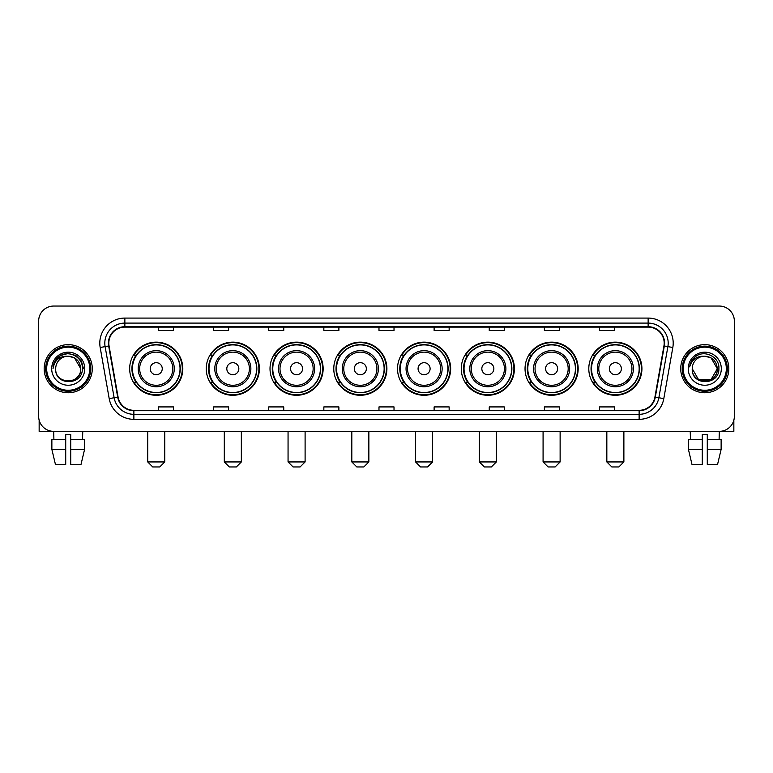 <?xml version="1.0" encoding="UTF-8"?>
<svg xmlns="http://www.w3.org/2000/svg" width="773" height="773" viewBox="0 0 773 773"><rect width="100%" height="100%" fill="white"/><g stroke="black" fill="none" stroke-linecap="round" stroke-linejoin="round"><path stroke-width="1.16" d="M588.794 368.711A26.562 26.562 0 0 0 615.356 395.274A26.562 26.562 0 0 0 641.928 368.711A26.562 26.562 0 0 0 615.356 342.139A26.562 26.562 0 0 0 588.794 368.711M525.041 368.711A26.562 26.562 0 0 0 551.603 395.274A26.562 26.562 0 0 0 578.165 368.711A26.562 26.562 0 0 0 551.603 342.139A26.562 26.562 0 0 0 525.041 368.711M461.278 368.711A26.562 26.562 0 0 0 487.85 395.274A26.562 26.562 0 0 0 514.412 368.711A26.562 26.562 0 0 0 487.85 342.139A26.562 26.562 0 0 0 461.278 368.711M397.525 368.711A26.562 26.562 0 0 0 424.087 395.274A26.562 26.562 0 0 0 450.659 368.711A26.562 26.562 0 0 0 424.087 342.139A26.562 26.562 0 0 0 397.525 368.711M333.772 368.711A26.562 26.562 0 0 0 360.334 395.274A26.562 26.562 0 0 0 386.896 368.711A26.562 26.562 0 0 0 360.334 342.139A26.562 26.562 0 0 0 333.772 368.711M270.019 368.711A26.562 26.562 0 0 0 296.581 395.274A26.562 26.562 0 0 0 323.143 368.711A26.562 26.562 0 0 0 296.581 342.139A26.562 26.562 0 0 0 270.019 368.711M206.256 368.711A26.562 26.562 0 0 0 232.828 395.274A26.562 26.562 0 0 0 259.39 368.711A26.562 26.562 0 0 0 232.828 342.139A26.562 26.562 0 0 0 206.256 368.711M129.671 368.711A26.562 26.562 0 0 0 156.233 395.274A26.562 26.562 0 0 0 182.805 368.711A26.562 26.562 0 0 0 156.233 342.139A26.562 26.562 0 0 0 129.671 368.711M136.048 382.239A24.311 24.311 0 0 1 136.048 355.174M212.633 382.239A24.311 24.311 0 0 1 212.633 355.174M276.386 382.239A24.311 24.311 0 0 1 276.386 355.174M340.139 382.239A24.311 24.311 0 0 1 340.139 355.174M403.902 382.239A24.311 24.311 0 0 1 403.902 355.174M467.655 382.239A24.311 24.311 0 0 1 467.655 355.174M531.409 382.239A24.311 24.311 0 0 1 531.409 355.174M595.162 382.239A24.311 24.311 0 0 1 595.162 355.174M38.65 321.095L38.65 416.318A15.035 15.035 0 0 0 53.685 431.363L719.315 431.363A15.035 15.035 0 0 0 734.35 416.318L734.35 321.095A15.035 15.035 0 0 0 719.315 306.05L53.685 306.05A15.035 15.035 0 0 0 38.65 321.095L38.65 416.318M44.167 368.711A24.06 24.06 0 0 0 68.227 392.761A24.06 24.06 0 0 0 92.277 368.711A24.06 24.06 0 0 0 68.227 344.652A24.06 24.06 0 0 0 44.167 368.711A24.06 24.06 0 0 0 68.227 392.761A24.06 24.06 0 0 0 92.277 368.711A24.06 24.06 0 0 0 68.227 344.652A24.06 24.06 0 0 0 44.167 368.711M680.723 368.711A24.06 24.06 0 0 0 704.773 392.761A24.06 24.06 0 0 0 728.833 368.711A24.06 24.06 0 0 0 704.773 344.652A24.06 24.06 0 0 0 680.723 368.711A24.06 24.06 0 0 0 704.773 392.761A24.06 24.06 0 0 0 728.833 368.711A24.06 24.06 0 0 0 704.773 344.652A24.06 24.06 0 0 0 680.723 368.711M108.819 343.144A16.04 16.04 0 0 1 124.859 327.105L648.141 327.105A16.04 16.04 0 0 1 663.939 345.927L654.924 397.051A16.04 16.04 0 0 1 639.126 410.308L133.874 410.308A16.04 16.04 0 0 1 118.076 397.051L109.061 345.927A16.04 16.04 0 0 1 108.819 343.144M108.423 343.144A16.436 16.436 0 0 0 108.674 345.995L117.689 397.119A16.436 16.436 0 0 0 133.874 410.705L639.126 410.705A16.436 16.436 0 0 0 655.311 397.119L664.326 345.995A16.436 16.436 0 0 0 648.141 326.708L124.859 326.708A16.436 16.436 0 0 0 108.423 343.144M100.181 347.492A25.065 25.065 0 0 1 124.859 318.08L648.141 318.08A25.065 25.065 0 0 1 672.819 347.492L663.804 398.617A25.065 25.065 0 0 1 639.126 419.333L133.874 419.333A25.065 25.065 0 0 1 109.196 398.617L100.181 347.492L105.118 346.623A20.05 20.05 0 0 1 124.859 323.095L648.141 323.095A20.05 20.05 0 0 1 667.882 346.623L658.867 397.747A20.05 20.05 0 0 1 639.126 414.318L133.874 414.318A20.05 20.05 0 0 1 114.133 397.747L105.118 346.623A20.05 20.05 0 0 1 104.809 343.144M719.315 306.05L53.685 306.05M53.907 439.383L53.685 431.363L719.315 431.363L719.093 439.383M734.35 416.318L734.35 321.095M655.311 397.119L658.867 397.747L667.882 346.623L672.819 347.492M378.983 327.105L378.983 330.496L394.017 330.496L394.017 327.105M323.848 327.105L323.848 330.496L338.883 330.496L338.883 327.105M268.714 327.105L268.714 330.496L283.749 330.496L283.749 327.105M213.58 327.105L213.58 330.496L228.615 330.496L228.615 327.105M158.446 327.105L158.446 330.496L173.481 330.496L173.481 327.105M434.117 327.105L434.117 330.496L449.152 330.496L449.152 327.105M489.251 327.105L489.251 330.496L504.286 330.496L504.286 327.105M544.385 327.105L544.385 330.496L559.42 330.496L559.42 327.105M599.519 327.105L599.519 330.496L614.554 330.496L614.554 327.105M394.017 410.308L394.017 406.917L378.983 406.917L378.983 410.308M338.883 410.308L338.883 406.917L323.848 406.917L323.848 410.308M283.749 410.308L283.749 406.917L268.714 406.917L268.714 410.308M228.615 410.308L228.615 406.917L213.58 406.917L213.58 410.308M173.481 410.308L173.481 406.917L158.446 406.917L158.446 410.308M449.152 410.308L449.152 406.917L434.117 406.917L434.117 410.308M504.286 410.308L504.286 406.917L489.251 406.917L489.251 410.308M559.42 410.308L559.42 406.917L544.385 406.917L544.385 410.308M614.554 410.308L614.554 406.917L599.519 406.917L599.519 410.308M39.152 420.174L39.152 431.363L97.292 431.363M51.868 439.383L51.868 449.403L55.434 464.438L51.868 449.403L51.868 439.383L65.715 439.383L65.715 434.368L70.73 434.368L70.73 439.383L84.576 439.383L84.576 449.403L81.01 464.438L84.576 449.403L70.73 449.403L70.73 439.383M82.759 431.363L82.537 439.383M65.715 439.383L65.715 464.438L55.434 464.438M51.868 449.403L65.715 449.403M81.01 464.438L70.73 464.438L70.73 449.403M89.774 368.711A21.557 21.557 0 0 0 68.227 347.154A21.557 21.557 0 0 0 46.67 368.711A21.557 21.557 0 0 0 68.227 390.259A21.557 21.557 0 0 0 89.774 368.711M90.779 368.711A22.552 22.552 0 0 0 68.227 346.149A22.552 22.552 0 0 0 45.665 368.711A22.552 22.552 0 0 0 68.227 391.264A22.552 22.552 0 0 0 90.779 368.711M80.75 368.711C80.005 361.097 75.831 356.913 68.227 356.179L74.488 357.851L80.75 368.711L74.488 357.851L68.227 356.179L74.488 357.851L80.75 368.711L74.488 357.851L68.227 356.179L74.488 357.851L80.75 368.711L74.488 357.851L68.227 356.179L74.488 357.851L80.75 368.711C81.523 384.867 54.922 384.867 55.695 368.711C54.574 386.094 82.924 385.708 82.334 368.711C83.262 356.768 67.628 349.183 58.613 356.875C55.472 359.503 53.627 362.837 53.086 366.885C55.453 359.416 60.497 355.851 68.227 356.179L74.488 357.851L80.75 368.711C81.523 384.867 54.922 384.867 55.695 368.711C54.922 384.867 81.523 384.867 80.75 368.711C81.523 384.867 54.922 384.867 55.695 368.711C54.922 384.867 81.523 384.867 80.75 368.711C81.523 384.867 54.922 384.867 55.695 368.711C54.922 384.867 81.523 384.867 80.75 368.711C81.523 384.867 54.922 384.867 55.695 368.711C54.922 384.867 81.523 384.867 80.75 368.711C81.523 384.867 54.922 384.867 55.695 368.711C54.922 384.867 81.523 384.867 80.75 368.711C81.523 384.867 54.922 384.867 55.695 368.711C54.922 384.867 81.523 384.867 80.75 368.711C81.523 384.867 54.922 384.867 55.695 368.711A12.532 12.532 0 0 1 68.227 356.179L74.488 357.851L80.75 368.711C81.252 378.432 68.749 384.896 61.115 379.031M51.685 368.711A16.542 16.542 0 0 0 68.227 385.244A16.542 16.542 0 0 0 84.759 368.711A16.542 16.542 0 0 0 68.227 352.169A16.542 16.542 0 0 0 51.685 368.711M58.613 356.875L54.912 361.271M54.806 361.464L60.603 355.503L68.227 353.464L75.841 355.503L81.426 361.088L83.465 368.711L81.426 361.088L75.841 355.503L68.227 353.464L60.603 355.503L55.018 361.088L52.979 368.711M54.69 361.696L55.018 361.088L54.69 361.696M159.75 466.95L152.725 466.95L147.72 461.935L164.755 461.935L159.75 466.95M162.253 368.711A6.01 6.01 0 0 0 156.233 362.692A6.01 6.01 0 0 0 150.223 368.711A6.01 6.01 0 0 0 156.233 374.721A6.01 6.01 0 0 0 162.253 368.711M174.283 368.711A18.04 18.04 0 0 0 156.233 350.662A18.04 18.04 0 0 0 138.193 368.711A18.04 18.04 0 0 0 156.233 386.751A18.04 18.04 0 0 0 174.283 368.711A18.04 18.04 0 0 1 156.233 386.751A18.04 18.04 0 0 1 138.193 368.711M180.041 368.711A23.808 23.808 0 0 0 156.233 344.903A23.808 23.808 0 0 0 132.425 368.711A23.808 23.808 0 0 0 156.233 392.51A23.808 23.808 0 0 0 180.041 368.711M182.302 368.711A26.06 26.06 0 0 1 133.961 382.239L136.377 382.239A24.031 24.031 0 0 0 172.137 386.722A24.031 24.031 0 0 0 172.137 350.691A24.031 24.031 0 0 0 136.377 355.174L133.961 355.174A26.06 26.06 0 0 1 182.302 368.711M236.335 466.95L229.32 466.95L224.305 461.935L241.35 461.935L236.335 466.95M238.838 368.711A6.01 6.01 0 0 0 232.828 362.692A6.01 6.01 0 0 0 226.808 368.711A6.01 6.01 0 0 0 232.828 374.721A6.01 6.01 0 0 0 238.838 368.711M250.867 368.711A18.04 18.04 0 0 0 232.828 350.662A18.04 18.04 0 0 0 214.778 368.711A18.04 18.04 0 0 0 232.828 386.751A18.04 18.04 0 0 0 250.867 368.711A18.04 18.04 0 0 1 232.828 386.751A18.04 18.04 0 0 1 214.778 368.711M256.636 368.711A23.808 23.808 0 0 0 232.828 344.903A23.808 23.808 0 0 0 209.019 368.711A23.808 23.808 0 0 0 232.828 392.51A23.808 23.808 0 0 0 256.636 368.711M258.887 368.711A26.06 26.06 0 0 1 210.546 382.239L212.962 382.239A24.031 24.031 0 0 0 248.722 386.722A24.031 24.031 0 0 0 248.722 350.691A24.031 24.031 0 0 0 212.962 355.174L210.546 355.174A26.06 26.06 0 0 1 258.887 368.711M300.088 466.95L293.073 466.95L288.058 461.935L305.103 461.935L300.088 466.95M302.591 368.711A6.01 6.01 0 0 0 296.581 362.692A6.01 6.01 0 0 0 290.561 368.711A6.01 6.01 0 0 0 296.581 374.721A6.01 6.01 0 0 0 302.591 368.711M314.621 368.711A18.04 18.04 0 0 0 296.581 350.662A18.04 18.04 0 0 0 278.541 368.711A18.04 18.04 0 0 0 296.581 386.751A18.04 18.04 0 0 0 314.621 368.711A18.04 18.04 0 0 1 296.581 386.751A18.04 18.04 0 0 1 278.541 368.711M320.389 368.711A23.808 23.808 0 0 0 296.581 344.903A23.808 23.808 0 0 0 272.772 368.711A23.808 23.808 0 0 0 296.581 392.51A23.808 23.808 0 0 0 320.389 368.711M322.641 368.711A26.06 26.06 0 0 1 274.309 382.239L276.724 382.239A24.031 24.031 0 0 0 312.485 386.722A24.031 24.031 0 0 0 312.485 350.691A24.031 24.031 0 0 0 276.724 355.174L274.309 355.174A26.06 26.06 0 0 1 322.641 368.711M363.841 466.95L356.826 466.95L351.812 461.935L368.856 461.935L363.841 466.95M366.354 368.711A6.01 6.01 0 0 0 360.334 362.692A6.01 6.01 0 0 0 354.324 368.711A6.01 6.01 0 0 0 360.334 374.721A6.01 6.01 0 0 0 366.354 368.711M378.384 368.711A18.04 18.04 0 0 0 360.334 350.662A18.04 18.04 0 0 0 342.294 368.711A18.04 18.04 0 0 0 360.334 386.751A18.04 18.04 0 0 0 378.384 368.711A18.04 18.04 0 0 1 360.334 386.751A18.04 18.04 0 0 1 342.294 368.711M384.142 368.711A23.808 23.808 0 0 0 360.334 344.903A23.808 23.808 0 0 0 336.526 368.711A23.808 23.808 0 0 0 360.334 392.51A23.808 23.808 0 0 0 384.142 368.711M386.403 368.711A26.06 26.06 0 0 1 338.062 382.239L340.478 382.239A24.031 24.031 0 0 0 376.238 386.722A24.031 24.031 0 0 0 376.238 350.691A24.031 24.031 0 0 0 340.478 355.174L338.062 355.174A26.06 26.06 0 0 1 386.403 368.711M427.604 466.95L420.58 466.95L415.574 461.935L432.609 461.935L427.604 466.95M430.107 368.711A6.01 6.01 0 0 0 424.087 362.692A6.01 6.01 0 0 0 418.077 368.711A6.01 6.01 0 0 0 424.087 374.721A6.01 6.01 0 0 0 430.107 368.711M442.137 368.711A18.04 18.04 0 0 0 424.087 350.662A18.04 18.04 0 0 0 406.047 368.711A18.04 18.04 0 0 0 424.087 386.751A18.04 18.04 0 0 0 442.137 368.711A18.04 18.04 0 0 1 424.087 386.751A18.04 18.04 0 0 1 406.047 368.711M447.896 368.711A23.808 23.808 0 0 0 424.087 344.903A23.808 23.808 0 0 0 400.288 368.711A23.808 23.808 0 0 0 424.087 392.51A23.808 23.808 0 0 0 447.896 368.711M450.157 368.711A26.06 26.06 0 0 1 401.815 382.239L404.231 382.239A24.031 24.031 0 0 0 439.992 386.722A24.031 24.031 0 0 0 439.992 350.691A24.031 24.031 0 0 0 404.231 355.174L401.815 355.174A26.06 26.06 0 0 1 450.157 368.711M491.357 466.95L484.342 466.95L479.328 461.935L496.372 461.935L491.357 466.95M493.86 368.711A6.01 6.01 0 0 0 487.85 362.692A6.01 6.01 0 0 0 481.83 368.711A6.01 6.01 0 0 0 487.85 374.721A6.01 6.01 0 0 0 493.86 368.711M505.89 368.711A18.04 18.04 0 0 0 487.85 350.662A18.04 18.04 0 0 0 469.8 368.711A18.04 18.04 0 0 0 487.85 386.751A18.04 18.04 0 0 0 505.89 368.711A18.04 18.04 0 0 1 487.85 386.751A18.04 18.04 0 0 1 469.8 368.711M511.658 368.711A23.808 23.808 0 0 0 487.85 344.903A23.808 23.808 0 0 0 464.042 368.711A23.808 23.808 0 0 0 487.85 392.51A23.808 23.808 0 0 0 511.658 368.711M513.91 368.711A26.06 26.06 0 0 1 465.568 382.239L467.984 382.239A24.031 24.031 0 0 0 503.745 386.722A24.031 24.031 0 0 0 503.745 350.691A24.031 24.031 0 0 0 467.984 355.174L465.568 355.174A26.06 26.06 0 0 1 513.91 368.711M555.111 466.95L548.096 466.95L543.081 461.935L560.125 461.935L555.111 466.95M557.623 368.711A6.01 6.01 0 0 0 551.603 362.692A6.01 6.01 0 0 0 545.593 368.711A6.01 6.01 0 0 0 551.603 374.721A6.01 6.01 0 0 0 557.623 368.711M569.643 368.711A18.04 18.04 0 0 0 551.603 350.662A18.04 18.04 0 0 0 533.563 368.711A18.04 18.04 0 0 0 551.603 386.751A18.04 18.04 0 0 0 569.643 368.711A18.04 18.04 0 0 1 551.603 386.751A18.04 18.04 0 0 1 533.563 368.711M575.412 368.711A23.808 23.808 0 0 0 551.603 344.903A23.808 23.808 0 0 0 527.795 368.711A23.808 23.808 0 0 0 551.603 392.51A23.808 23.808 0 0 0 575.412 368.711M577.663 368.711A26.06 26.06 0 0 1 529.331 382.239L531.747 382.239A24.031 24.031 0 0 0 567.508 386.722A24.031 24.031 0 0 0 567.508 350.691A24.031 24.031 0 0 0 531.747 355.174L529.331 355.174A26.06 26.06 0 0 1 577.663 368.711M618.864 466.95L611.849 466.95L606.834 461.935L623.879 461.935L618.864 466.95M621.376 368.711A6.01 6.01 0 0 0 615.356 362.692A6.01 6.01 0 0 0 609.346 368.711A6.01 6.01 0 0 0 615.356 374.721A6.01 6.01 0 0 0 621.376 368.711M633.406 368.711A18.04 18.04 0 0 0 615.356 350.662A18.04 18.04 0 0 0 597.316 368.711A18.04 18.04 0 0 0 615.356 386.751A18.04 18.04 0 0 0 633.406 368.711A18.04 18.04 0 0 1 615.356 386.751A18.04 18.04 0 0 1 597.316 368.711M639.165 368.711A23.808 23.808 0 0 0 615.356 344.903A23.808 23.808 0 0 0 591.548 368.711A23.808 23.808 0 0 0 615.356 392.51A23.808 23.808 0 0 0 639.165 368.711M641.426 368.711A26.06 26.06 0 0 1 593.084 382.239L595.5 382.239A24.031 24.031 0 0 0 631.261 386.722A24.031 24.031 0 0 0 631.261 350.691A24.031 24.031 0 0 0 595.5 355.174L593.084 355.174A26.06 26.06 0 0 1 641.426 368.711M733.848 420.174L733.848 431.363L675.708 431.363M688.424 439.383L688.424 449.403L691.99 464.438L688.424 449.403L688.424 439.383L702.27 439.383L702.27 434.368L707.285 434.368L707.285 439.383L721.132 439.383L721.132 449.403L717.566 464.438L721.132 449.403L707.285 449.403L707.285 439.383M702.27 439.383L702.27 464.438L691.99 464.438M688.424 449.403L702.27 449.403M717.566 464.438L707.285 464.438L707.285 449.403M690.241 431.363L690.463 439.383M726.33 368.711A21.557 21.557 0 0 0 704.773 347.154A21.557 21.557 0 0 0 683.226 368.711A21.557 21.557 0 0 0 704.773 390.259A21.557 21.557 0 0 0 726.33 368.711M727.335 368.711A22.552 22.552 0 0 0 704.773 346.149A22.552 22.552 0 0 0 682.221 368.711A22.552 22.552 0 0 0 704.773 391.264A22.552 22.552 0 0 0 727.335 368.711M704.773 356.179C712.387 356.913 716.561 361.097 717.305 368.711C718.078 384.867 691.477 384.867 692.25 368.711A12.532 12.532 0 0 1 704.773 356.179L711.044 357.851L717.305 368.711L711.044 357.851L704.773 356.179L711.044 357.851L717.305 368.711C718.078 384.867 691.477 384.867 692.25 368.711C691.13 386.094 719.479 385.708 718.89 368.711C719.818 356.768 704.184 349.183 695.169 356.875C692.028 359.503 690.183 362.837 689.642 366.885C692.009 359.416 697.053 355.851 704.773 356.179L711.044 357.851L717.305 368.711C718.078 384.867 691.477 384.867 692.25 368.711C691.477 384.867 718.078 384.867 717.305 368.711L711.044 379.562L698.512 379.562L692.25 368.711C691.477 384.867 718.078 384.867 717.305 368.711L711.044 379.562L717.305 368.711L711.044 379.562L698.512 379.562M717.305 368.711C718.078 384.867 691.477 384.867 692.25 368.711C691.477 384.867 718.078 384.867 717.305 368.711C718.078 384.867 691.477 384.867 692.25 368.711C691.477 384.867 718.078 384.867 717.305 368.711C717.808 378.432 705.305 384.896 697.671 379.031M688.241 368.711A16.542 16.542 0 0 0 704.773 385.244A16.542 16.542 0 0 0 721.315 368.711A16.542 16.542 0 0 0 704.773 352.169A16.542 16.542 0 0 0 688.241 368.711M695.169 356.875L691.468 361.271M691.246 361.696L691.574 361.088M648.141 318.08L648.141 326.708M105.118 346.623L108.674 345.995M133.874 419.333L133.874 410.705M639.126 410.705L639.126 419.333M109.196 398.617L117.689 397.119M664.326 345.995L667.882 346.623M124.859 318.08L124.859 326.708M658.867 397.747L663.804 398.617M172.814 368.711A16.581 16.581 0 0 0 156.233 352.13A16.581 16.581 0 0 0 139.662 368.711A16.581 16.581 0 0 0 156.233 385.283A16.581 16.581 0 0 0 172.814 368.711M249.399 368.711A16.581 16.581 0 0 0 232.828 352.13A16.581 16.581 0 0 0 216.247 368.711A16.581 16.581 0 0 0 232.828 385.283A16.581 16.581 0 0 0 249.399 368.711M313.152 368.711A16.581 16.581 0 0 0 296.581 352.13A16.581 16.581 0 0 0 280 368.711A16.581 16.581 0 0 0 296.581 385.283A16.581 16.581 0 0 0 313.152 368.711M376.915 368.711A16.581 16.581 0 0 0 360.334 352.13A16.581 16.581 0 0 0 343.763 368.711A16.581 16.581 0 0 0 360.334 385.283A16.581 16.581 0 0 0 376.915 368.711M440.668 368.711A16.581 16.581 0 0 0 424.087 352.13A16.581 16.581 0 0 0 407.516 368.711A16.581 16.581 0 0 0 424.087 385.283A16.581 16.581 0 0 0 440.668 368.711M504.421 368.711A16.581 16.581 0 0 0 487.85 352.13A16.581 16.581 0 0 0 471.269 368.711A16.581 16.581 0 0 0 487.85 385.283A16.581 16.581 0 0 0 504.421 368.711M568.184 368.711A16.581 16.581 0 0 0 551.603 352.13A16.581 16.581 0 0 0 535.032 368.711A16.581 16.581 0 0 0 551.603 385.283A16.581 16.581 0 0 0 568.184 368.711M631.937 368.711A16.581 16.581 0 0 0 615.356 352.13A16.581 16.581 0 0 0 598.785 368.711A16.581 16.581 0 0 0 615.356 385.283A16.581 16.581 0 0 0 631.937 368.711M164.755 431.363L164.755 461.935M147.72 431.363L147.72 461.935M241.35 431.363L241.35 461.935M224.305 431.363L224.305 461.935M305.103 431.363L305.103 461.935M288.058 431.363L288.058 461.935M368.856 431.363L368.856 461.935M351.812 431.363L351.812 461.935M432.609 431.363L432.609 461.935M415.574 431.363L415.574 461.935M496.372 431.363L496.372 461.935M479.328 431.363L479.328 461.935M560.125 431.363L560.125 461.935M543.081 431.363L543.081 461.935M623.879 431.363L623.879 461.935M606.834 431.363L606.834 461.935"/></g></svg>
